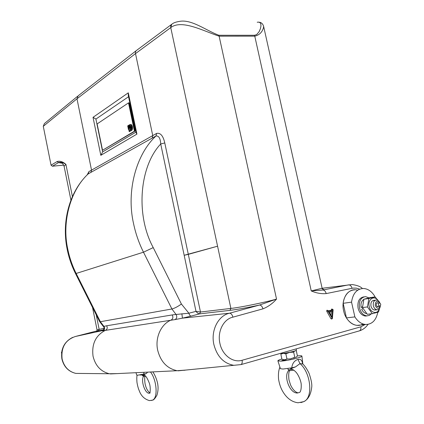 <?xml version="1.0" encoding="UTF-8"?>
<svg xmlns="http://www.w3.org/2000/svg" width="424" height="424" viewBox="0 0 424 424"><rect width="100%" height="100%" fill="white"/><g stroke="black" fill="none" stroke-linecap="round" stroke-linejoin="round"><path stroke-width="0.64" d="M362.933 323.925C356.038 328.584 345.862 321.837 343.647 310.882C340.62 298.766 348.719 287.149 357.649 290.223C348.719 287.149 340.62 298.766 343.647 310.882C345.862 321.837 356.038 328.584 362.933 323.925M359.462 289.094L356.282 288.129L353.086 288.103L326.194 293.594C321.281 294.002 316.293 293.111 311.243 290.922L321.954 288.299L352.063 284.536C357.13 285.251 360.575 286.576 362.388 288.511M262.975 308.847L232.924 317.157C232.204 314.613 231.069 313.299 229.522 313.214L259.472 305.057L276.528 299.095C272.643 303.515 268.127 306.764 262.975 308.847C262.233 306.382 261.067 305.121 259.472 305.057C247.34 307.676 237.498 309.446 229.941 310.363L230.884 308.418C239.539 307.575 264.815 302.429 276.528 299.095L219.129 36.178C203.833 31.217 181.859 19.107 170.814 27.555L135.51 53.588L76.983 98.787L43.28 126.31L44.388 123.58L77.555 96.301M185.59 370.083L177.131 370.714C167.125 368.583 160.638 361.73 157.664 350.15C154.887 337.594 161.147 324 171.201 320.014C173.04 318.779 173.352 317.088 172.139 314.942L176.04 314.47L171.921 308.985C174.635 308.274 177.794 306.621 181.403 304.029L188.881 313.219L195.994 311.364L184.175 255.285L217.576 246.212L170.75 27.602L171.752 24.226M171.921 308.985L143.487 252.195C138.924 243.026 135.601 233.433 133.512 223.411C126.156 191.044 136.205 154.278 156.006 135.972L88.272 173.851C70.728 189.846 61.634 221.413 67.739 248.973C69.462 257.511 72.266 265.673 76.156 273.464L143.487 252.195L153.234 247.605L181.403 304.029M67.739 248.973L67.178 249.317C68.879 257.76 71.656 265.837 75.504 273.544L76.156 273.464L100.371 321.726L171.916 308.985M117.125 373.602L109.328 373.751C100.822 371.588 95.4 365.758 93.052 356.266C91.52 343.922 95.739 335.23 105.703 330.179L105.703 330.179C107.389 329.098 107.685 327.635 106.588 325.791L172.139 314.942M52.391 166.224L51.06 165.174L57.145 161.533L58.486 162.604L52.391 166.224L63.738 165.122M57.145 161.533C59.906 160.733 62.831 161.671 65.916 164.364C62.969 162.456 60.494 161.873 58.486 162.604L62.355 163.245M200.504 312.022L199.529 313.871C198.416 313.776 197.239 312.944 195.994 311.364L200.483 312.027L230.884 308.418L217.576 246.212M87.18 174.874L88.918 171.598L88.272 173.851L87.795 174.269C69.748 191.553 61.348 220.983 67.178 249.317M90.9 172.436L91.536 170.178L76.983 98.787L78.159 95.808M153.234 247.605C135.388 214.867 139.533 166.261 160.717 143.975C160.415 138.362 158.846 135.696 156.006 135.972L156.615 133.412C160.452 132.617 163.171 135.791 164.777 142.946L188.309 254.374L184.175 255.285L160.717 143.975L164.777 142.946M152.137 138.192L152.762 135.648L135.51 53.588C135.23 52.104 135.654 50.981 136.782 50.228M99.603 321.562L100.371 321.726L103.928 326.379L106.588 325.791M103.101 330.36C103.016 330.9 104.929 327.476 103.398 326.522L103.928 326.379C105.035 328.208 104.744 329.665 103.053 330.741C101.903 330.921 101.818 330.847 102.809 330.524L75.43 336.476C65.402 339.889 60.961 347.373 62.105 358.921C64.029 366.771 68.587 371.599 75.785 373.396L81.509 373.454M232.924 317.157C223.575 319.081 217.189 331.563 219.886 343.276C222.171 355.058 232.903 363.135 242.078 360.262C242.454 362.419 242.109 363.866 241.044 364.592L233.815 365.313C223.713 363.501 217.062 356.547 213.86 344.452C210.643 330.413 218.334 315.504 229.522 313.214L182.458 318.148L175.075 319.59C176.925 318.344 177.243 316.638 176.04 314.47L188.881 313.219C189.401 315.048 190.164 316.002 191.171 316.081L182.442 318.148L181.875 313.76M217.533 246.222L188.309 254.374L200.483 312.027L199.529 313.871M175.075 319.59L103.053 330.741M96.926 330.863L97.043 329.835L104.007 328.361M352.047 288.304C351.39 286.02 350.219 284.88 348.533 284.875L322.754 290.048C324.413 290.069 325.558 291.251 326.194 293.594M259.329 22.223C261.407 22.477 262.832 23.85 263.617 26.325L263.617 26.325C263.643 27.724 262.297 34.471 254.771 36.151L311.243 290.922L322.754 290.048L323.793 289.619L321.917 288.362M72.414 196.577L65.916 164.364L64.098 166.261L70.925 200.16M170.814 27.555C170.522 25.859 170.962 24.671 172.133 23.993C173.543 22.817 176.045 21.937 179.638 21.364C191.616 19.117 206.112 30.528 218.848 35.261L254.495 35.266L256.599 34.651L259.075 31.774L260.394 28.726L260.956 26.044L260.818 23.919L259.96 22.552L258.327 22.09L257.22 22.26M43.28 126.31L51.06 165.174M332.411 311.205L329.13 312.053L332.008 317.163L332.411 311.205L329.268 312.297M331.022 315.414L331.271 311.778M327.773 310.617L327.704 310.495C326.92 309.933 326.607 310.214 326.777 311.338L330.959 318.758L331.785 318.991M328.711 311.317L328.303 310.591L327.816 311.031L332.363 318.625L333.142 309.658L332.527 309.499L332.469 310.347L328.711 311.317M332.469 310.347L331.382 310.135L328.473 310.887M332.527 309.499L331.425 309.536L331.382 310.135M327.816 311.031L326.777 311.338M332.543 309.419L331.902 308.916L331.425 309.536M128.567 96.698L95.919 119.07L102.656 151.887L135.961 132.124M95.919 119.07L93.026 117.326L128.297 92.824L136.92 134.111L136.093 132.76L128.26 95.241L128.297 92.824M136.92 134.111L100.817 155.327L102.656 151.887M290.509 350.505L295.989 348.941M130.597 128.859L129.892 125.472L131.355 126.967L130.778 129.707L129.76 130.322L129.935 131.17L130.952 130.555C131.779 129.855 132.05 128.573 131.763 126.718C131.371 125.165 130.767 124.433 129.945 124.523L129.309 124.879L130.014 128.26L129.612 128.509L128.907 125.128L128.504 125.377L129.209 128.758L128.801 129.002L128.101 125.626L127.698 125.875L128.573 130.094L131.233 128.817L130.539 125.483M129.935 131.17L131.583 130.507C132.415 129.808 132.685 128.525 132.394 126.67C132.007 125.117 131.398 124.386 130.581 124.481L130.242 124.502M129.039 131.233L129.299 131.551L129.182 130.677L129.039 131.233M129.887 131.504L130.094 131.159M129.823 130.629L129.182 130.677M128.52 102.862L97.128 123.925L102.534 150.25L134.429 131.191L128.52 102.862L129.15 102.831L135.06 131.143L134.429 131.191M102.534 150.25L135.06 131.143M128.573 130.094L131.233 128.817M128.143 125.843L128.965 128.901M129.373 125.181L129.776 128.408M128.907 125.128L129.357 125.096M129.892 125.472L130.438 125.435M130.073 125.462L130.486 128.313M379.936 306.139C381.144 304.904 380.985 303.812 379.459 302.863L379.21 302.884C378.001 304.114 378.16 305.206 379.681 306.165L379.936 306.139M61.666 352.386L62.127 349.975M61.416 352.418L61.575 353.213M379.803 302.943C376.973 300.16 375.447 300.982 375.219 305.418C377.031 309.038 378.722 309.218 380.286 305.958M380.328 305.921L380.27 306.467C379.825 308.619 378.764 309.716 377.074 309.769C375.267 309.509 374.026 308.179 373.359 305.784C372.919 302.296 373.942 300.367 376.422 299.996C377.911 300.144 379.056 301.135 379.856 302.969M378.325 303.006C376.883 302.423 376.21 303.134 376.305 305.132C376.952 306.796 377.8 307.177 378.849 306.276M354.941 289.804C348.406 290.255 344.479 294.754 343.159 303.314L346.44 317.889C349.355 322.463 352.922 324.959 357.141 325.372L360.437 325.033M346.44 317.889L354.877 316.903C357.819 321.54 361.412 324.069 365.658 324.493C372.081 324.381 376.13 320.3 377.8 312.25M354.877 316.903L351.544 302.137L343.159 303.314M374.88 296.943L374.705 296.196C371.641 291.304 367.857 288.733 363.352 288.479C356.785 288.924 352.848 293.477 351.544 302.137M379.342 308.688C377.811 314.645 370.486 313.161 369.214 306.552C367.343 299.392 374.392 294.717 378.044 300.568M363.898 299.212L370.11 297.627L375.086 296.917L368.859 298.512L363.898 299.212L362.472 307.575L367.438 306.934L372.304 313.707L378.515 312.016L379.597 308.328M374.816 300.484C371.859 300.181 370.571 302.052 370.942 306.096C372.097 309.488 373.873 310.654 376.263 309.599M377.842 306.791L377.89 306.398M377.371 303.134L377.201 302.768M378.425 300.865L375.086 296.917M362.472 307.575L367.311 314.295L372.304 313.707M368.859 298.512L367.438 306.934M364.009 296.837C359.213 297.701 357.241 301.496 358.089 308.221C359.398 312.917 361.836 315.525 365.409 316.05L367.014 315.891M369.034 297.876L365.605 296.63C360.702 297.383 358.672 301.183 359.52 308.036C360.824 312.742 363.267 315.355 366.845 315.88L369.283 315.424L371.339 313.818M362.451 306.679L361.169 307.58C360.527 303.748 361.412 301.029 363.824 299.418M366.553 313.532C364.486 313.219 362.875 311.815 361.725 309.308L362.875 308.444M287.991 368.944L288.145 369.654L288.606 369.792L292.438 369.32M293.864 370.168L289.709 370.693M142.363 375.002L142.549 375.712L144.891 375.441M145.702 376.189L143.662 376.438M300.855 402.604L303.812 401.623C313.394 397.67 310.919 372.844 300.012 363.617L295.549 366.866L290.498 368.811M290.933 368.912C292.645 369.203 294.457 370.428 296.365 372.595C299.222 376.215 301.146 382.045 301.204 384.34C301.538 391.31 299.63 392.444 299.673 392.417L297.42 393C289.528 393.61 283.009 375.161 289.014 370.237M303.812 401.623C308.126 399.456 310.734 394.834 311.64 387.753C312.228 384.844 311.364 380.021 309.048 373.284C306.828 368.763 304.713 365.642 302.709 363.93L300.012 363.617L297.913 359.404C300.605 358.794 302.158 360.252 302.566 363.781M295.549 366.866L291.791 367.841L282.972 369.044L280.423 368.689M297.42 355.9L299 355.768C300.886 355.651 301.856 355.763 301.909 356.091C302.524 357.204 287.053 360.882 280.587 361.142L277.895 360.866C277.821 360.448 279.151 359.822 281.886 358.996M291.791 367.841C292.237 363.532 294.277 360.723 297.913 359.404M286.121 360.368L282.649 360.278L282.803 360.951M282.649 360.278L281.149 361.105M151.236 400.51L152.428 400.161C158.157 398.316 156.896 380.047 150.483 371.996M150.107 393.032L149.237 393.234C144.929 393.689 140.63 380.471 143.535 376.358M147.637 372.134L146.264 373.592C144.266 374.328 143.466 374.795 143.863 374.996M146.264 373.592L137.752 375.192L136.719 375.06L135.987 372.696M143.662 374.318L143.953 372.309M296.148 348.899L296.413 350.113C296.948 350.775 286.587 353.229 282.225 353.468L280.455 353.372M295.655 350.643L296.312 350.839L297.431 355.953L296.058 357.331L294.786 357.315L290.451 358.884L286.979 359.006L285.85 353.839L289.629 352.381L293.657 352.153L294.786 357.315M296.312 350.839L295.454 350.722M294.638 351.014L293.657 352.153M285.85 353.839L283.2 353.399L280.836 354.183L281.949 359.303L284.589 359.764L286.979 359.006M280.836 354.183L281.335 353.505M182.998 370.343L185.018 370.242M229.941 310.363L199.572 313.871L191.171 316.081M88.918 171.598L156.615 133.412M96.232 314.846L99.174 329.427L98.336 330.916C95.199 331.584 95.421 331.414 99.009 330.407M103.535 329.787L98.336 330.916M97.032 330.906L75.43 336.476M359.388 330.863L358.889 331.006M242.078 360.262L360.798 326.84C361.142 328.78 360.718 330.105 359.531 330.826L358.948 331.001M360.798 326.84L365.027 324.556M254.495 35.266L254.771 36.151L219.129 36.178L218.848 35.261M332.008 318.456L330.959 318.758M100.817 155.327L93.026 117.326M130.952 130.555L131.583 130.507M322.314 289.11L263.627 26.362M368.032 324.365C365.854 327.529 363.018 329.686 359.531 330.826L241.044 364.592L178.064 370.83M109.328 373.751L75.785 373.396C68.412 371.572 63.775 366.744 61.883 358.905C60.632 348.91 64.231 341.728 72.679 337.366M110.351 373.931L177.131 370.714M75.504 273.544L99.624 321.604M103.398 326.522L99.656 321.641M97.043 329.835L92.543 307.501M61.973 162.948L60.272 162.413C60.362 162.763 61.618 160.85 64.098 166.261M136.146 50.726L78.207 95.782M136.825 50.207L171.418 24.523M332.363 318.625L331.648 319.081M129.299 131.551L129.93 131.504M377.111 306.494L379.681 306.165M380.291 305.953L380.27 306.467M377.074 309.769L374.652 310.066M365.658 324.493L357.141 325.372M375.537 300.118L373.125 300.452M365.409 316.05L366.845 315.88M286.147 360.49L285.93 359.494M284.621 353.499L284.562 353.213M289.788 370.746L288.262 369.744M294.155 358.9L293.906 357.766M292.666 352.111L292.56 351.618M143.694 376.459L142.549 375.712M279.925 367.142C278.61 370.12 278.155 374.116 278.557 379.125C279.358 384.065 280.783 388.225 282.84 391.601C286.778 398.247 291.85 401.979 298.046 402.784L303.796 401.629M302.842 364.052L301.909 356.091M280.434 368.716L277.895 360.866M297.945 392.878C295.115 392.025 292.645 389.375 290.541 384.928L288.951 379.74C288.479 375.134 288.691 372.092 289.597 370.618M152.428 400.161C153.546 400.214 155.046 398.571 156.922 395.226C158.035 391.659 158.343 388.22 157.839 384.902C157.686 382.517 155.64 375.669 152.783 371.885M149.82 392.963C149.884 394.14 150.992 387.759 149.312 383.116C147.202 377.816 145.406 375.118 143.916 375.012M137.148 375.192C136.735 376.411 136.682 378.828 136.984 382.443C137.567 385.888 138.319 388.633 139.236 390.69C141.091 395.905 144.499 399.212 149.471 400.606L152.417 400.166M143.784 375.007L139.798 374.986M149.942 393.101C147.669 391.034 146.158 388.368 145.411 385.109C144.563 382.618 144.536 376.692 144.987 376.332"/></g></svg>
